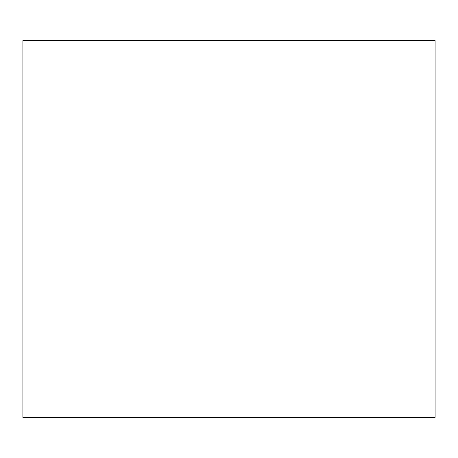 <?xml version="1.0" encoding="UTF-8"?>
<svg xmlns="http://www.w3.org/2000/svg" width="458" height="458" viewBox="0 0 458 458"><rect width="100%" height="100%" fill="white"/><g stroke="black" fill="none" stroke-linecap="round" stroke-linejoin="round"><path stroke-width="0.69" d="M435.1 40.567L435.1 417.433L22.9 417.433L22.9 40.567L435.1 40.567"/></g></svg>
